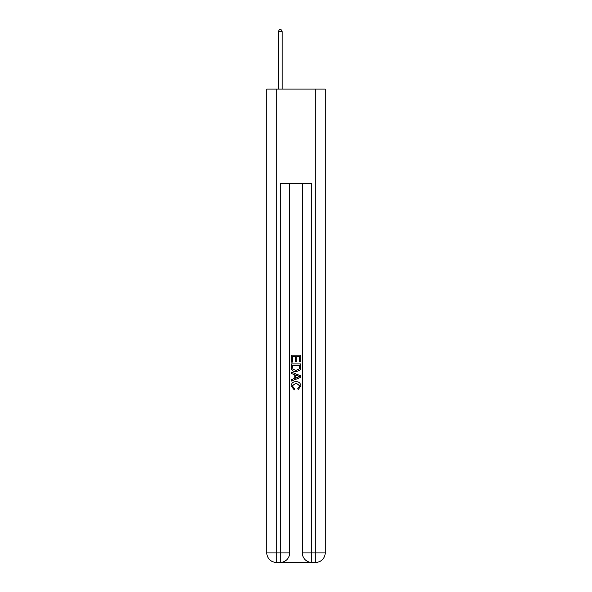 <?xml version="1.0" encoding="UTF-8"?>
<svg xmlns="http://www.w3.org/2000/svg" width="592" height="592" viewBox="0 0 592 592"><rect width="100%" height="100%" fill="white"/><g stroke="black" fill="none" stroke-linecap="round" stroke-linejoin="round"><path stroke-width="0.89" d="M280.934 562.4L311.066 562.4M276.279 89.081L276.279 552.935L266.814 552.935L266.814 89.081L325.186 89.081L325.186 552.935L315.721 552.935L315.721 89.081M311.777 562.4L311.777 552.935L302.312 552.935A9.465 9.465 0 0 0 311.777 562.4L315.721 562.4L315.721 552.935L311.777 552.935L311.777 183.742L280.223 183.742L280.223 552.935L276.279 552.935L276.279 562.4L280.223 562.4A9.465 9.465 0 0 0 289.688 552.935L280.223 552.935L280.223 562.4M289.688 183.742L289.688 552.935M302.312 552.935L302.312 183.742M315.721 562.4A9.465 9.465 0 0 0 325.186 552.935M266.814 552.935A9.465 9.465 0 0 0 276.279 562.4M291.264 362.089L291.264 355.17L300.736 355.17L300.736 361.845L299.641 361.845L299.641 356.502L296.725 356.502L296.725 361.483L295.637 361.483L295.637 356.502L292.359 356.502L292.359 362.089L291.264 362.089M291.264 367.299L291.264 363.91L300.736 363.91L300.595 368.816L299.922 370.192L296.052 371.68C293.025 371.687 291.427 370.229 291.264 367.299M292.359 365.242L293.025 369.43L296.074 370.34L299.448 368.727L299.641 365.242L292.359 365.242M291.264 373.5L291.264 372.079L300.736 375.839L300.736 377.348L291.264 381.1L291.264 379.687L294.18 378.606L294.18 374.573L291.264 373.5M297.894 375.942L295.275 374.973L295.275 378.207L299.641 376.593L297.894 375.942M292.241 385.888L294.609 388.544L294.298 389.884L291.146 386.014C291.397 383.105 293.04 381.648 296.067 381.625C298.982 381.692 300.573 383.142 300.854 385.991L298.102 389.64L297.813 388.3L299.759 385.925L296.074 382.965L292.241 385.888M282.192 89.081L282.192 31.65L278.247 31.65L278.247 89.081M278.247 31.65L279.431 29.6L281.015 29.6L282.192 31.65"/></g></svg>
